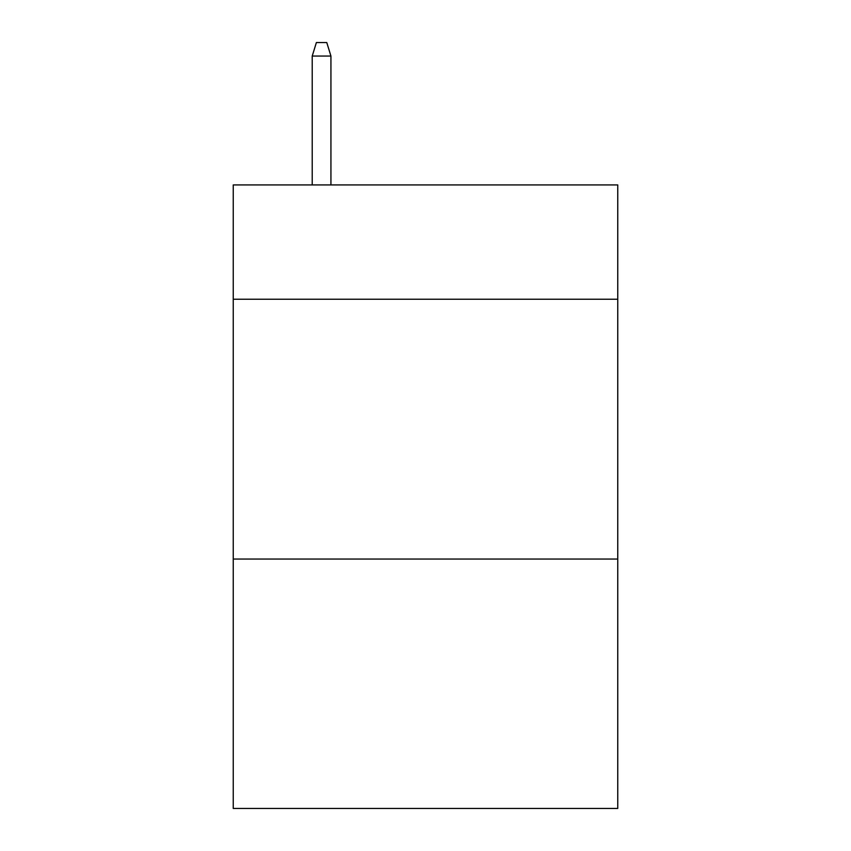 <?xml version="1.0" encoding="UTF-8"?>
<svg xmlns="http://www.w3.org/2000/svg" width="851" height="851" viewBox="0 0 851 851"><rect width="100%" height="100%" fill="white"/><g stroke="black" fill="none" stroke-linecap="round" stroke-linejoin="round"><path stroke-width="1.28" d="M617.752 299.233L617.752 184.922L233.248 184.922L233.248 299.233L617.752 299.233L617.752 808.45L233.248 808.45L233.248 299.233M617.752 559.043L233.248 559.043M330.933 184.922L330.933 56.06L312.221 56.06L312.221 184.922M312.221 56.06L316.381 42.55L326.773 42.55L330.933 56.06"/></g></svg>
